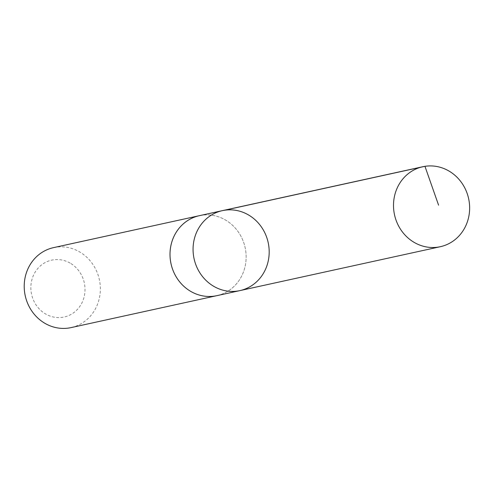 <?xml version="1.0" encoding="UTF-8"?>
<svg xmlns="http://www.w3.org/2000/svg" width="494" height="494" viewBox="0 0 494 494"><rect width="100%" height="100%" fill="white"/><g stroke="black" fill="none" stroke-linecap="round" stroke-linejoin="round"><path stroke-width="0.37" stroke-dasharray="2.47 1.85" d="M239.886 290.614A40.934 37.927 77.6 0 0 268.168 242.517A40.934 37.927 77.6 0 0 222.362 210.648M199.317 215.699A40.928 37.921 -102.4 0 1 226.332 220.528A40.928 37.921 -102.4 0 1 245.802 262.419A40.928 37.921 -102.4 0 1 216.835 295.665M199.842 215.582A40.934 37.927 -102.4 0 1 226.332 220.522A40.934 37.927 -102.4 0 1 245.839 262.135A40.934 37.927 -102.4 0 1 217.36 295.548M53.519 247.636A40.934 37.927 -102.4 0 1 80.541 252.465A40.934 37.927 -102.4 0 1 100.01 294.362A40.934 37.927 -102.4 0 1 71.043 327.608M70.926 263.568A29.115 26.979 -102.4 0 1 72.025 313.832A29.115 26.979 -102.4 0 1 30.863 288.329A29.115 26.979 -102.4 0 1 70.926 263.568"/><path stroke-width="0.74" d="M217.36 295.548A40.934 37.927 -102.4 0 1 216.835 295.665A40.928 37.921 -102.4 0 1 189.813 290.836A40.928 37.921 -102.4 0 1 170.35 248.945A40.928 37.921 -102.4 0 1 199.317 215.699L222.362 210.648A40.934 37.927 77.6 0 0 193.401 243.894A40.934 37.927 77.6 0 0 212.865 285.785A40.934 37.927 77.6 0 0 239.886 290.614A40.934 37.927 77.6 0 0 268.168 242.517A40.934 37.927 77.6 0 0 222.362 210.648A40.934 37.927 77.6 0 0 193.401 243.894A40.934 37.927 77.6 0 0 212.865 285.785A40.934 37.927 77.6 0 0 239.886 290.614L440.333 246.704A40.934 37.927 -102.4 0 1 413.311 241.875A40.934 37.927 -102.4 0 1 393.841 199.977A40.934 37.927 -102.4 0 1 422.808 166.725A40.934 37.927 -102.4 0 1 449.83 171.554A40.934 37.927 -102.4 0 1 469.3 213.457A40.934 37.927 -102.4 0 1 440.333 246.704M239.886 290.614L216.835 295.665A40.934 37.927 -102.4 0 1 171.023 263.796A40.934 37.927 -102.4 0 1 199.31 215.693A40.934 37.927 -102.4 0 1 199.842 215.582M216.835 295.665L71.043 327.608A40.934 37.927 -102.4 0 1 25.231 295.739A40.934 37.927 -102.4 0 1 53.519 247.636L199.31 215.693M224.511 210.246L424.957 166.324L438.586 205.177M222.362 210.648L422.808 166.725"/></g></svg>
